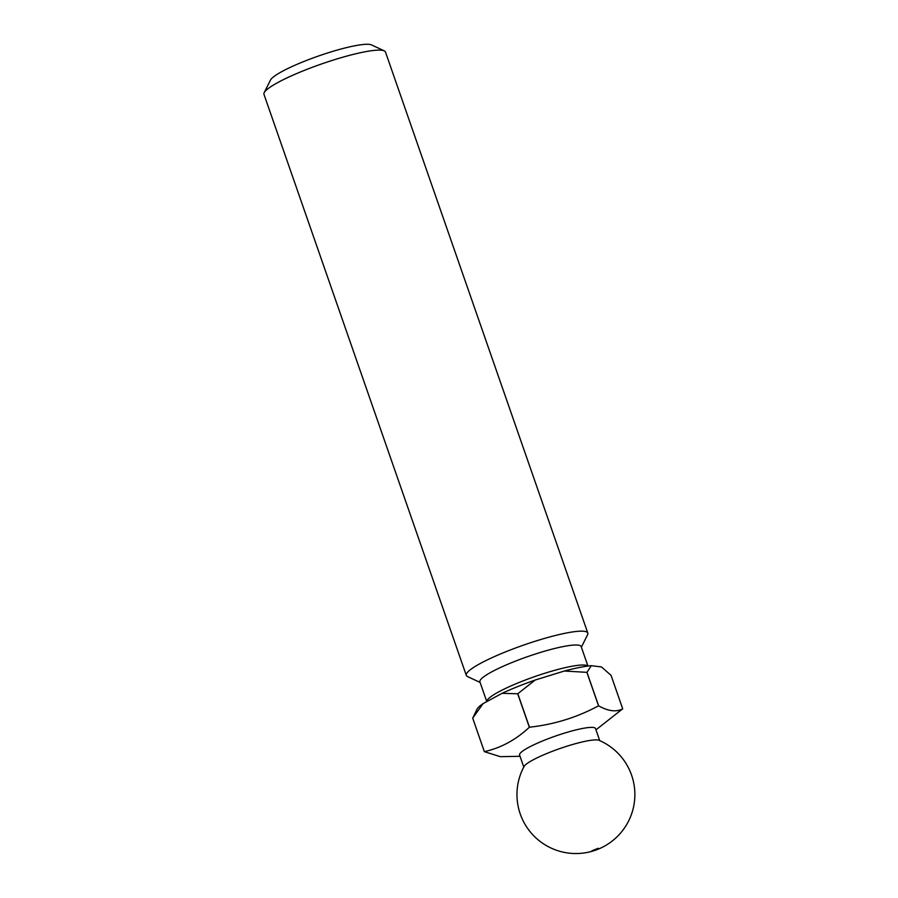 <?xml version="1.0" encoding="UTF-8"?>
<svg xmlns="http://www.w3.org/2000/svg" width="898" height="898" viewBox="0 0 898 898"><rect width="100%" height="100%" fill="white"/><g stroke="black" fill="none" stroke-linecap="round" stroke-linejoin="round"><path stroke-width="1.35" d="M486.783 701.607L479.914 681.863A53.611 8.127 -19.2 0 1 513.128 662.062A53.611 8.127 -19.2 0 1 581.174 646.594L587.943 666.058M480.116 682.446L467.51 676.542A64.33 9.755 -19.2 0 1 466.298 675.375A64.33 9.755 -19.2 0 1 506.169 651.622A64.33 9.755 -19.2 0 1 587.808 633.056A64.33 9.755 -19.2 0 1 587.584 634.718L581.376 647.189M466.298 675.375L263.967 94.357A64.33 9.755 -19.2 0 1 264.192 92.685A64.33 9.755 -19.2 0 1 303.827 70.594A64.33 9.755 -19.2 0 1 384.265 50.872A64.33 9.755 -19.2 0 1 385.478 52.039L587.808 633.056M264.192 92.685L270.466 80.09A54.149 8.205 -19.2 0 1 303.827 61.502A54.149 8.205 -19.2 0 1 371.525 44.9L384.265 50.872M598.225 848.262L591.917 850.799L598.225 848.262M597.619 739.974A40.208 6.095 -19.2 0 1 599.033 740.322A58.976 58.976 0 0 1 568.659 853.1A58.976 58.976 0 0 1 524.129 766.398A40.208 6.095 -19.2 0 1 548.858 752.681A40.208 6.095 -19.2 0 1 597.619 739.974M523.77 767.06L519.583 755.016A40.208 6.095 -19.2 0 1 544.502 740.177A40.208 6.095 -19.2 0 1 595.531 728.57L599.718 740.614M529.36 727.257C515.912 739.829 500.916 747.955 484.37 751.637L472.707 718.164A74.253 11.259 -19.2 0 1 472.707 718.164L476.961 709.308A66.216 10.035 -19.2 0 1 483.09 703.605L502.094 693.312L517.708 693.784L529.36 727.257A74.253 11.259 -19.2 0 1 529.416 727.234A74.253 11.259 -19.2 0 1 529.472 727.212L517.809 693.739L535.152 680.044L564.314 671.019A66.216 10.035 -19.2 0 1 591.311 665.687L601.48 666.956L611.044 675.33L622.707 708.803A74.253 11.259 -19.2 0 1 622.684 708.825C616.253 712.249 608.227 711.25 598.629 705.806L586.966 672.333L591.311 665.687M483.09 703.605L472.707 718.164L484.348 751.66A74.253 11.259 -19.2 0 1 484.37 751.637M484.348 751.66L500.366 756.677L520.021 756.296M502.094 693.312A66.216 10.035 -19.2 0 1 517.753 686.577A66.216 10.035 -19.2 0 1 535.152 680.044M564.314 671.019L586.888 672.344A74.253 11.259 -19.2 0 1 586.966 672.333M586.888 672.344L598.539 705.817A74.253 11.259 -19.2 0 1 598.629 705.806M595.969 729.85L622.684 708.825M598.539 705.817C577.066 717.401 554.044 724.529 529.472 727.212M486.817 701.596A53.611 8.127 -19.2 0 1 520.099 682.076A53.611 8.127 -19.2 0 1 587.786 666.08"/></g></svg>
